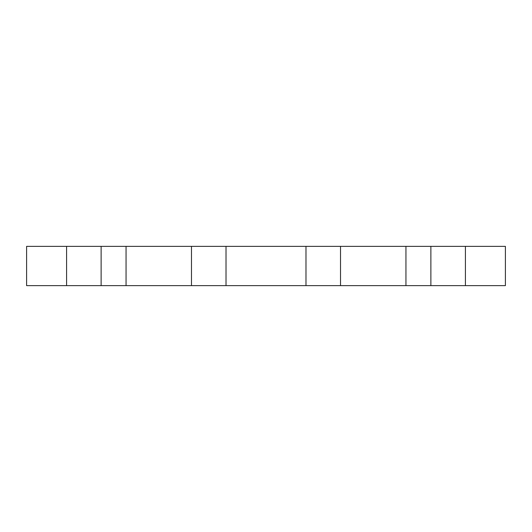 <?xml version="1.0" encoding="UTF-8"?>
<svg xmlns="http://www.w3.org/2000/svg" width="532" height="532" viewBox="0 0 532 532"><rect width="100%" height="100%" fill="white"/><g stroke="black" fill="none" stroke-linecap="round" stroke-linejoin="round"><path stroke-width="0.8" d="M66.58 285.631L26.6 285.631L26.6 246.369L126.057 246.369L126.057 285.631L101.127 285.631L101.127 246.369L101.127 285.631L66.58 285.631L66.58 246.369M505.4 285.631L430.873 285.631L430.873 246.369L430.873 285.631L430.873 246.369L505.4 246.369L505.4 285.631L505.4 246.369M430.873 285.631L405.943 285.631L405.943 246.369L126.057 246.369M405.943 285.631L126.057 285.631M405.943 246.369L430.873 246.369M305.98 246.369L305.98 285.631M226.02 246.369L226.02 285.631M191.473 246.369L191.473 285.631M340.527 246.369L340.527 285.631M465.42 285.631L465.42 246.369"/></g></svg>
